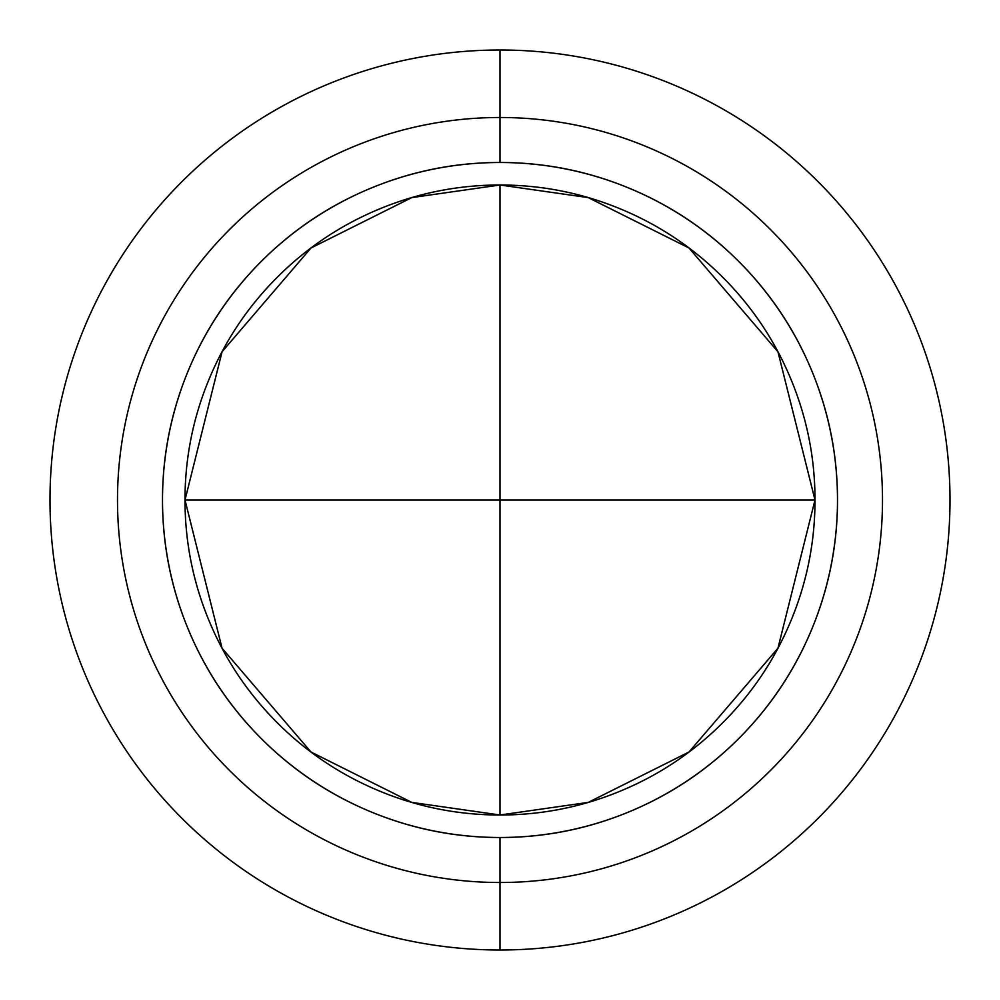 <?xml version="1.0" encoding="UTF-8"?>
<svg xmlns="http://www.w3.org/2000/svg" width="1000" height="1000" viewBox="0 0 1000 1000"><rect width="100%" height="100%" fill="white"/><g stroke="black" fill="none" stroke-linecap="round" stroke-linejoin="round"><path stroke-width="1.5" d="M815 500L500 500L500 815L500 185L500 500L185 500L815 500C815 541.775 807.013 581.95 791.025 620.55C775.037 659.137 752.275 693.2 722.738 722.738C693.2 752.275 659.137 775.037 620.55 791.025C581.95 807.013 541.775 815 500 815L411.8 802.4L311 752L222.062 648.238L185 500L222.062 351.763L311 248L411.8 197.6L500 185C541.775 185 581.95 192.987 620.55 208.975C659.137 224.963 693.2 247.725 722.738 277.262C752.275 306.8 775.037 340.863 791.025 379.45C807.013 418.05 815 458.225 815 500M500 162.5A337.5 337.5 0 0 1 837.5 500A337.5 337.5 0 0 1 500 837.5L500 950A450 450 0 0 0 950 500A450 450 0 0 0 500 50L500 162.5C455.25 162.5 412.188 171.062 370.85 188.188C329.5 205.312 293 229.7 261.35 261.35C229.7 293 205.312 329.5 188.188 370.85C171.062 412.188 162.5 455.25 162.5 500C162.5 544.75 171.062 587.812 188.188 629.15C205.312 670.5 229.7 707 261.35 738.65C293 770.3 329.5 794.688 370.85 811.812C412.188 828.938 455.25 837.5 500 837.5C544.75 837.5 587.812 828.938 629.15 811.812C670.5 794.688 707 770.3 738.65 738.65C770.3 707 794.688 670.5 811.812 629.15C828.938 587.812 837.5 544.75 837.5 500C837.5 455.25 828.938 412.188 811.812 370.85C794.688 329.5 770.3 293 738.65 261.35C707 229.7 670.5 205.312 629.15 188.188C587.812 171.062 544.75 162.5 500 162.5L500 50A450 450 0 0 1 950 500A450 450 0 0 1 500 950A450 450 0 0 0 950 500A450 450 0 0 0 500 50A450 450 0 0 1 950 500A450 450 0 0 1 500 950A450 450 0 0 1 50 500A450 450 0 0 1 500 50A450 450 0 0 0 50 500A450 450 0 0 0 500 950A450 450 0 0 1 50 500A450 450 0 0 1 500 50A450 450 0 0 0 50 500A450 450 0 0 0 500 950L500 837.5A337.5 337.5 0 0 1 162.5 500A337.5 337.5 0 0 1 500 162.5M500 882.5A382.5 382.5 0 0 0 882.5 500A382.5 382.5 0 0 0 500 117.5A382.5 382.5 0 0 0 117.5 500A382.5 382.5 0 0 0 500 882.5M500 815C458.225 815 418.05 807.013 379.45 791.025C340.863 775.037 306.8 752.275 277.262 722.738C247.725 693.2 224.963 659.137 208.975 620.55C192.987 581.95 185 541.775 185 500C185 458.225 192.987 418.05 208.975 379.45C224.963 340.863 247.725 306.8 277.262 277.262C306.8 247.725 340.863 224.963 379.45 208.975C418.05 192.987 458.225 185 500 185L588.2 197.6L689 248L777.938 351.763L815 500L777.938 648.238L689 752L588.2 802.4L500 815M208.975 379.45C192.987 418.05 185 458.225 185 500C185 541.775 192.987 581.95 208.975 620.55"/></g></svg>
